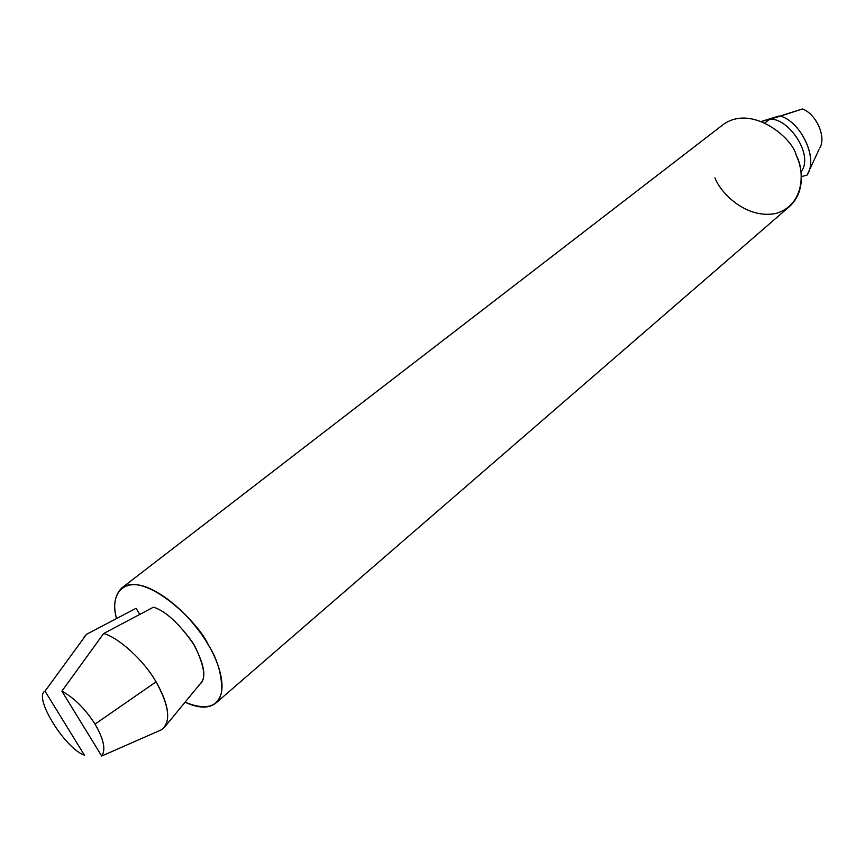 <?xml version="1.0" encoding="UTF-8"?>
<svg xmlns="http://www.w3.org/2000/svg" width="865" height="865" viewBox="0 0 865 865"><rect width="100%" height="100%" fill="white"/><g stroke="black" fill="none" stroke-linecap="round" stroke-linejoin="round"><path stroke-width="1.3" d="M44.98 691.2L86.532 634.315L136.097 608.3L139.719 614.42L136.097 608.3L86.532 634.315L83.678 637.429M61.902 691.135C74.228 697.904 85.267 708.9 95.031 724.102L156.057 681.858C144.217 660.86 118.981 637.689 103.638 633.515L61.902 691.135L101.692 756.032L161.42 729.79C171.248 722.21 169.464 706.24 156.057 681.858C167.453 701.753 170.459 716.62 165.053 726.481L161.42 729.79L101.692 756.032C106.006 749.869 103.778 739.229 95.031 724.102C103.778 739.229 106.006 749.869 101.692 756.032L61.902 691.135L103.638 633.515C118.981 637.689 144.217 660.86 156.057 681.858L95.031 724.102C85.267 708.9 74.228 697.904 61.902 691.135M778.868 116.04L761.719 121.511L778.868 116.04M802.428 108.968C816.279 113.877 826.583 137.265 819.75 147.991C826.583 137.265 816.279 113.877 802.428 108.968L780.544 116.061C801.217 122.398 818.02 158.046 807.564 173.995L807.002 175.13C818.409 159.755 801.931 122.56 780.544 116.061L769.353 119.424C787.226 116.343 814.754 154.824 800.99 171.919C814.754 154.824 787.226 116.343 769.353 119.424L802.428 108.968L769.353 119.424L764.941 122.917L769.353 119.424L802.428 108.968M801.368 176.622L807.002 175.13L801.368 176.622M164.512 727.195L200.734 683.166C206.692 676.852 204.021 663.325 192.722 642.576C178.212 622.67 165.129 610.863 153.483 607.165L103.638 633.515L153.483 607.165C166.058 611.231 179.736 624.022 194.538 645.549C204.983 667.088 206.53 680.139 199.166 684.691M215.807 703.115C208.714 708.684 198.474 708.381 185.067 702.207C206.53 710.868 218.78 707.008 221.818 690.627C221.775 674.051 217.299 658.87 208.411 645.063C199.501 629.255 177.184 601.088 149.623 588.427C121.511 575.885 109.736 596.58 116.57 618.529C112.893 605.457 114.623 595.271 121.76 587.984C145.461 570.586 199.588 623.449 208.411 645.063C218.121 660.957 229.236 690.54 215.807 703.115L789.486 206.519C806.126 191.403 802.093 167.313 796.265 155.343C792.664 138.022 751.577 103.443 722.794 124.874C751.566 103.432 792.664 138.022 796.265 155.343C804.364 169.616 805.423 204.789 775.959 213.46C745.587 219.483 720.091 192.106 714.944 177.876M84.435 755.145C65.232 748.928 33.032 696.963 45.023 691.146L86.532 634.315L45.023 691.146C33.032 696.963 65.232 748.928 84.435 755.145L45.023 691.146L84.435 755.145M773.342 117.694L761.514 121.424M807.564 173.995L818.993 149.602M722.794 124.874L121.76 587.984"/></g></svg>

